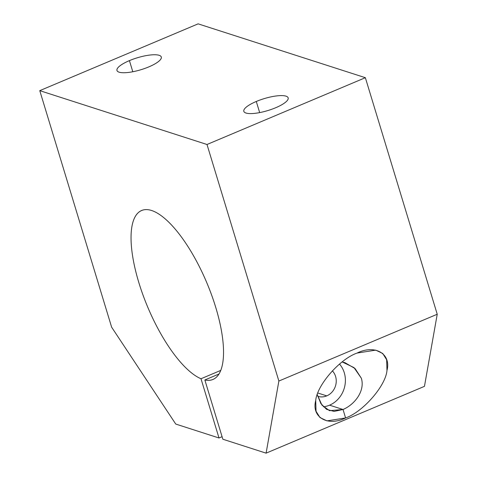 <?xml version="1.0" encoding="UTF-8"?>
<svg xmlns="http://www.w3.org/2000/svg" width="477" height="477" viewBox="0 0 477 477"><rect width="100%" height="100%" fill="white"/><g stroke="black" fill="none" stroke-linecap="round" stroke-linejoin="round"><path stroke-width="0.72" d="M218.931 374.04L204.848 379.978A91.685 31.959 -112.9 0 0 212.921 379.459A91.685 31.959 -112.9 0 0 210.81 292.824A91.685 31.959 -112.9 0 0 149.73 209.987A91.685 31.959 -112.9 0 0 141.657 210.506A91.685 31.959 -112.9 0 0 142.218 292.872A91.685 31.959 -112.9 0 0 201.002 378.744L219.003 437.987L175.751 424.059L111.642 327.198L39.77 90.648L198.128 23.85L39.77 90.648L207 144.495L278.872 381.045L266.094 453.15L222.848 439.222L204.848 379.978L218.931 374.04M357.094 353.058C339.719 359.038 316.966 385.148 315.714 400.531L316.048 411.257L319.966 417.542L326.942 420.869L345.592 417.947L343.029 409.499L334.067 411.401L326.566 409.349L320.878 403.572L317.259 394.64L321.945 405.128L329.494 410.673L343.029 409.499L329.571 405.17A25.215 22.634 -72.2 0 1 323.37 406.792A25.215 22.634 107.8 0 0 329.571 405.17L343.029 409.499C354.876 404.454 365.227 390.83 361.351 378.243L355.073 368.548L344.949 362.675L342.152 361.936L353.97 367.582L361.351 378.243C365.227 390.83 354.876 404.454 343.029 409.499L345.592 417.947C362.967 411.967 385.72 385.857 386.972 370.474L386.638 359.747L382.721 353.463L375.745 350.136L357.094 353.058C374.976 344.167 391.408 353.749 386.972 370.474C385.72 385.857 362.967 411.967 345.592 417.947C327.711 426.837 311.272 417.256 315.714 400.531C316.966 385.148 339.719 359.038 357.094 353.058M259.667 112.596L256.286 101.47A23.164 6.237 -16.9 0 0 243.83 111.332A23.164 6.237 -16.9 0 0 275.712 107.724A23.164 6.237 -16.9 0 0 288.162 97.863A23.164 6.237 -16.9 0 0 256.286 101.47L259.667 112.596M132.803 71.747L129.422 60.621A23.164 6.237 -16.9 0 0 116.966 70.483A23.164 6.237 -16.9 0 0 148.848 66.875A23.164 6.237 -16.9 0 0 161.298 57.013A23.164 6.237 -16.9 0 0 129.422 60.621L132.803 71.747M326.751 395.874L317.855 393.012L326.751 395.874A15.127 13.583 -72.2 0 1 317.7 396.28A15.127 13.583 107.8 0 0 317.879 396.333A15.127 13.583 107.8 0 0 326.751 395.874A15.127 13.583 107.8 0 0 332.356 370.826A15.127 13.583 -72.2 0 1 326.751 395.874M339.505 364.064A25.215 22.634 -72.2 0 1 329.571 405.17A25.215 22.634 107.8 0 0 339.505 364.064M222.079 436.688L219.003 437.987L222.079 436.688M220.726 370.42L201.002 378.744L220.726 370.42M424.452 386.352L266.094 453.15L424.452 386.352L437.23 314.248L278.872 381.045L437.23 314.248L365.358 77.697L207 144.495L365.358 77.697L198.128 23.85L365.358 77.697L437.23 314.248L424.452 386.352M148.848 66.875A23.164 6.237 163.1 0 1 119.131 72.182A23.164 6.237 163.1 0 1 129.422 60.621A23.164 6.237 163.1 0 1 159.139 55.308A23.164 6.237 163.1 0 1 148.848 66.875M275.712 107.724A23.164 6.237 163.1 0 1 245.995 113.037A23.164 6.237 163.1 0 1 256.286 101.47A23.164 6.237 163.1 0 1 286.003 96.157A23.164 6.237 163.1 0 1 275.712 107.724M207 144.495L39.77 90.648L111.642 327.198L175.751 424.059L219.003 437.987L201.002 378.744A91.685 31.959 67.1 0 1 138.843 282.605A91.685 31.959 67.1 0 1 149.73 209.987A91.685 31.959 67.1 0 1 214.4 303.122A91.685 31.959 67.1 0 1 204.848 379.978L222.848 439.222L266.094 453.15L278.872 381.045L207 144.495"/></g></svg>
